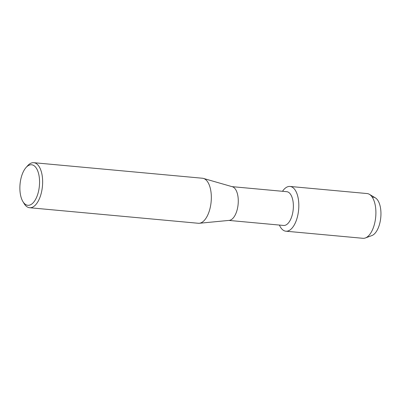<?xml version="1.0" encoding="UTF-8"?>
<svg xmlns="http://www.w3.org/2000/svg" width="401" height="401" viewBox="0 0 401 401"><rect width="100%" height="100%" fill="white"/><g stroke="black" fill="none" stroke-linecap="round" stroke-linejoin="round"><path stroke-width="0.6" d="M231.994 186.64L286.725 191.683A16.957 8.09 95.3 0 1 293.372 206.645A16.957 8.09 95.3 0 1 286.194 224.851A16.957 8.09 95.3 0 1 283.612 225.457L228.881 220.415M289.311 230.4A22.471 10.722 95.3 0 1 279.392 225.066A22.471 10.722 95.3 0 0 285.888 231.202A22.471 10.722 95.3 0 0 289.311 230.4A22.471 10.722 95.3 0 0 298.74 202.811A22.471 10.722 95.3 0 0 286.595 187.252A22.471 10.722 95.3 0 1 290.013 186.45A22.471 10.722 95.3 0 1 298.82 206.279A22.471 10.722 95.3 0 1 289.311 230.4M282.505 191.292A22.471 10.722 95.3 0 1 286.595 187.252A22.471 10.722 95.3 0 0 282.505 191.292M26.04 167.528L27.609 165.768A22.611 10.792 95.3 0 1 30.331 163.503A22.611 10.792 95.3 0 1 33.774 162.696L202.465 178.239A22.611 10.792 95.3 0 1 203.427 178.425L232.349 186.741A16.957 8.09 95.3 0 1 238.254 202.33A16.957 8.09 95.3 0 1 231.096 219.773A16.957 8.09 95.3 0 1 229.252 220.38L199.297 223.272A22.611 10.792 95.3 0 1 198.315 223.272L29.624 207.728A22.611 10.792 95.3 0 1 24.12 203.583L22.902 201.568A20.351 9.709 95.3 0 1 26.04 167.528A20.351 9.709 95.3 0 1 28.491 165.493A20.351 9.709 95.3 0 1 39.488 179.583A20.351 9.709 95.3 0 1 30.947 204.57A20.351 9.709 95.3 0 1 22.902 201.568M203.427 178.425A22.611 10.792 95.3 0 1 211.302 199.212A22.611 10.792 95.3 0 1 201.758 222.465A22.611 10.792 95.3 0 1 199.297 223.272M33.774 162.696A22.611 10.792 95.3 0 1 42.636 182.65A22.611 10.792 95.3 0 1 33.062 206.926A22.611 10.792 95.3 0 1 29.624 207.728M372.273 197.222A19.418 9.263 95.3 0 1 380.95 213.232A19.418 9.263 95.3 0 1 372.729 235.171A19.418 9.263 95.3 0 1 371.867 235.572L365.386 237.963A22.471 10.722 95.3 0 1 362.965 238.304L285.888 231.202M290.013 186.45L367.085 193.553A22.471 10.722 95.3 0 1 369.406 194.33L375.341 197.863A19.418 9.263 95.3 0 1 380.855 216.49A19.418 9.263 95.3 0 1 372.729 235.171M369.406 194.33A22.471 10.722 95.3 0 1 375.787 215.883A22.471 10.722 95.3 0 1 366.384 237.502A22.471 10.722 95.3 0 1 365.386 237.963"/></g></svg>

